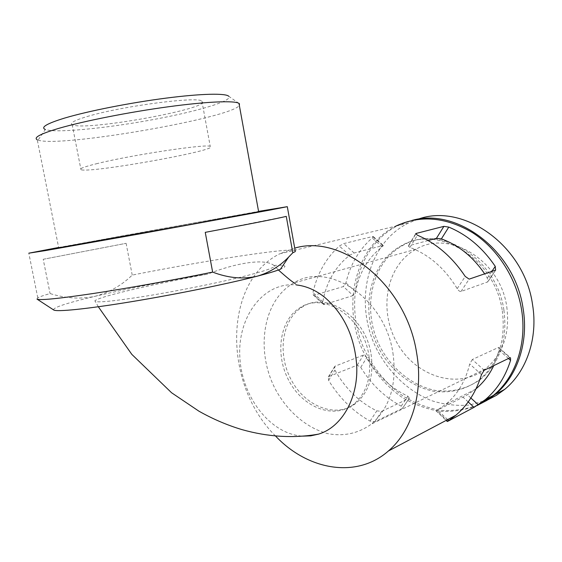<?xml version="1.0" encoding="UTF-8"?>
<svg xmlns="http://www.w3.org/2000/svg" width="562" height="562" viewBox="0 0 562 562"><rect width="100%" height="100%" fill="white"/><g stroke="black" fill="none" stroke-linecap="round" stroke-linejoin="round"><path stroke-width="0.42" stroke-dasharray="2.81 2.11" d="M353.126 295.556L324.253 304.576L323.255 304.372L322.785 301.836C326.403 282.103 335.345 266.592 349.62 255.317L354.109 253.005L382.834 245.545L383.403 245.524L382.209 246.809C368.117 257.733 359.216 272.703 355.521 291.727L353.126 295.556L343.382 286.557L314.32 295.205L313.336 295.008L312.964 292.57C317.228 273.561 326.023 258.049 339.364 246.037L343.684 243.606L372.627 236.525L373.224 236.532L372.199 237.951C359.013 249.57 350.252 264.547 345.925 282.883L343.382 286.557M402.28 408.448L374.84 421.704L370.056 421.1C353.168 411.595 339.35 398.015 328.608 380.376L328.37 376.877L328.812 376.575L357.193 365.181L360.727 367.337C371.187 384.239 384.689 397.179 401.219 406.164L402.554 408.265L409.354 398.184L402.554 408.265M374.84 421.704L381.696 411.335L376.786 410.871C359.223 402.16 345.265 388.567 334.896 370.091L334.727 366.452L335.177 366.143L363.53 355.036L366.986 357.369C377.067 375.079 390.702 388.04 407.893 396.245L409.354 398.184M477.061 405.616C464.964 410.134 452.431 412.009 439.449 411.258C426.53 409.031 414.173 404.471 402.378 397.58C385.16 385.469 371.826 369.522 362.371 349.747C341.661 303.599 355.472 246.325 395.796 226.142L279.679 253.827L294.72 248.123M275.492 435.964C223.149 384.443 222.875 282.075 279.679 253.827M53.657 309.957C52.673 307.653 66.506 303.094 95.154 296.286C109.295 292.451 121.659 285.384 132.232 275.085C202.826 261.028 285.96 248.032 295.113 250.315M37.029 299.11L37.78 297.818C39.684 296.757 43.78 295.338 50.067 293.561C65.796 298.436 80.823 299.349 95.154 296.286C126.773 288.784 170.448 280.227 207.849 274.08C237.087 262.454 265.25 258.302 273.891 265.44L274.502 265.924C274.783 267.744 263.213 271.565 239.791 277.389C216.075 283.192 177.999 290.926 145.115 296.258C110.89 301.611 94.156 303.108 94.915 300.761C99.938 296.174 157.304 283.353 207.849 274.08M43.218 259.279L126.106 243.318L43.218 259.279L50.067 293.561M126.106 243.318L132.232 275.085M238.983 103.45L228.853 96.341C232.858 101.146 194.571 112.161 149.078 120.345C103.668 128.572 55.167 133.229 45.311 129.492L38.083 140.128L37.268 139.798L58.687 247.779L94.156 241.049C151.227 230.497 250.863 212.703 258.625 211.698M38.083 140.128C59.663 147.848 231.439 118.048 239.349 105.445M87.026 116.58C121.069 106.176 198.793 96.053 201.906 101.195C213.996 108.157 82.979 131.81 72.168 124.624C69.611 123.001 74.563 120.317 87.026 116.58M371.061 354.088C374.067 375.894 368.918 392.36 355.62 403.488C335.907 418.662 305.37 406.6 291.369 380.13C277.01 353.905 281.822 319.188 302.489 306.901C326.157 290.821 365.455 316.399 371.061 354.088M392.915 352.859C397.179 384.092 389.993 407.843 371.356 424.12C358.352 433.421 343.881 436.604 327.927 433.674C307.224 428.349 288.166 412.192 276.068 390.52C255.071 351.875 262.391 300.649 293.624 283.037C327.864 260.803 384.766 297.797 392.915 352.859M506.791 306.852C510.106 333.526 502.997 354.208 485.442 368.911C457.861 390.421 415.459 376.329 397.081 342.939C378.128 309.908 386.382 265.067 416.098 249.198C448.771 229.331 500.426 259.918 506.791 306.852M502.295 310.877C506.018 340.579 498.269 363.642 479.042 380.053C465.371 389.74 450.218 393.47 433.583 391.243C412.023 386.839 392.346 371.672 380.151 350.828C358.97 313.638 368.138 263.241 401.528 245.65C437.707 223.894 495.101 258.246 502.295 310.877M503.924 310.21C507.634 339.848 499.885 362.855 480.686 379.238C467.029 388.911 451.89 392.641 435.276 390.428C413.744 386.052 394.095 370.92 381.914 350.133C360.776 313.027 369.951 262.735 403.305 245.18C439.456 223.458 496.759 257.712 503.924 310.21M477.918 405.09C465.828 409.438 453.323 411.18 440.404 410.309C427.549 407.984 415.269 403.354 403.565 396.421C386.487 384.267 373.287 368.335 363.965 348.63C343.544 302.658 357.439 245.798 397.594 225.713L411.721 220.515M487.69 399.898L469.46 405.054C456.744 406.08 444.121 404.619 431.595 400.671C407.021 390.864 386.333 370.218 374.531 344.654C354.285 299.293 368.229 243.072 408.181 223.191L417.91 219.257M205.249 232.352L286.269 216.384M58.624 247.463L258.569 211.382M273.891 265.44C285.932 264.758 288.109 266.023 280.424 269.24M295.176 283.501L296.455 284.948C263.269 281.527 237.614 316.947 239.812 356.533C241.379 396.133 269.936 434.293 302.679 436.14M428.125 240.55L408.616 245.798L408.23 245.959L409.93 247.421C429.185 254.719 444.942 268.46 457.194 288.657C458.444 290.659 459.709 291.601 460.995 291.474L487.816 281.878L487.345 278.127L484.655 273.842M484.212 370.26L472.291 359.518L498.255 347.548L498.965 347.618L499.154 350.274L493.752 365.63M381.696 411.335L409.087 398.36M472.291 359.518L469.72 363.972C465.54 381.092 457.517 394.566 445.638 404.394L436.035 410.864L463.004 397.137L467.408 394.805L476.042 388.785M368.827 354.966C371.854 376.828 366.705 393.337 353.393 404.485C333.666 419.681 303.094 407.569 289.072 381.022C274.685 354.72 279.483 319.926 300.164 307.618C323.845 291.502 363.207 317.172 368.827 354.966M96.186 163.816C130.419 155.119 207.554 143.528 210.244 146.422C221.639 149.794 91.051 173.335 80.977 169.738C78.589 168.93 83.661 166.956 96.186 163.816M360.727 367.337L366.986 357.369M357.193 365.181L363.53 355.036M401.219 406.164L407.893 396.245M460.995 291.474L469.158 279.131M487.535 282.047L495.586 270.111M509.867 357.811L498.255 347.548M487.345 278.127L491.891 271.369M328.812 376.575L335.177 366.143M328.608 380.376L334.896 370.091M370.056 421.1L376.786 410.871M457.194 288.657L465.231 276.441M409.93 247.421L417.411 235.19M408.616 245.798L415.732 234.129M481.472 374.608L469.72 363.972M354.109 253.005L343.684 243.606M349.62 255.317L339.364 246.037M447.654 419.603L437.503 410.028M447.795 421.184L436.576 410.59M322.785 301.836L312.964 292.57M324.253 304.576L314.32 295.205M468.195 401.942L463.004 397.137M470.886 398.015L467.408 394.805M508.455 358.5L499.154 350.274M382.209 246.809L372.199 237.951M382.834 245.545L372.627 236.525M355.521 291.727L345.925 282.883M416.098 249.198L293.624 283.037M485.442 368.911L371.356 424.12M479.042 380.053L480.686 379.238M401.528 245.65L403.305 245.18M408.181 223.191L397.594 225.713M37.78 297.818L28.81 253.181M278.415 269.999L274.502 265.924M98.322 306.761L94.915 300.761M495.86 269.95L487.816 281.878M334.727 366.452L328.363 376.877M415.627 233.834L408.23 245.959M436.028 410.871L446.137 420.411M313.336 295.015L323.248 304.379M498.965 347.611L510.542 357.846M373.231 236.532L383.41 245.524M475.396 389.311L445.638 404.394M302.489 306.901L300.164 307.618M355.62 403.488L353.393 404.485M72.168 124.624L80.977 169.738M201.906 101.195L210.244 146.422"/><path stroke-width="0.84" d="M395.796 226.142C420.109 214.789 445.645 216.932 472.403 232.577C497.314 248.474 516.415 277.93 521.515 309.339C527.205 343.382 515.621 377.193 493.541 395.29L477.061 405.616M294.72 248.123C342.033 233.652 406.431 285.039 416.653 353.105C423.622 392.676 411.756 431.23 388.391 450.998C356.434 479.175 307.414 469.994 275.492 435.964M484.212 370.26L481.472 374.608C476.33 391.531 467.802 405.083 455.873 415.248L447.879 421.261L474.04 407.338L485.343 399.631C497.054 389.74 505.456 376.652 510.563 360.361L510.542 357.846L509.867 357.811L484.212 370.26M465.231 276.441L469.158 279.131L495.586 270.111L495.255 266.367C482.716 247.877 467.226 234.79 448.778 227.104L443.903 226.36L416.161 233.434L415.775 233.595L417.411 235.19C436.33 243.311 452.269 257.059 465.231 276.441M288.65 257.073L280.424 269.24C275.865 271.053 268.088 273.378 257.094 276.223C269.029 272.795 279.546 266.416 288.65 257.073L292.795 252.802L286.269 216.384C275.921 218.85 248.91 224.168 205.249 232.352L212.647 272.113C228.312 278.078 243.128 279.447 257.094 276.223C227.933 283.761 175.815 294.383 131.248 301.724C86.618 309.079 56.383 312.086 53.657 309.957L37.029 299.11M212.647 272.113C173.918 279.988 127.792 288.257 93.545 293.462C58.596 298.661 39.74 300.537 36.98 299.082M258.625 211.698L190.237 224.582L58.687 247.779M239.349 105.445L239.447 103.773L238.976 103.38C234.593 100.436 207.181 101.49 168.186 106.794C129.253 112.07 83.977 121.034 58.891 128.326C40.394 133.826 33.186 137.655 37.268 139.798M228.853 96.341C226.057 93.088 201.533 93.531 165.776 98.16C130.089 102.769 87.988 111.093 64.651 118.069C46.794 123.556 40.352 127.363 45.311 129.492M411.721 220.515C456.583 207.097 514.989 250.245 523.117 308.664C528.793 342.63 517.216 376.364 495.157 394.433L486.868 400.418L477.918 405.09M417.91 219.257C462.856 202.46 524.381 245.004 532.565 304.723C538.122 338.183 526.594 371.482 504.69 389.382L496.506 395.283L487.69 399.898M258.569 211.382L287.301 206.675L269.901 210.09L142.544 233.392L45.03 250.666L28.81 253.181L58.624 247.463M295.113 250.315L295.331 251.558L292.795 252.802M302.679 436.14L310.716 435.859L318.605 434.11C342.005 427.141 358.661 397.664 356.659 364.801C354.432 336.252 343.747 313.737 324.604 297.249C315.682 290.147 306.297 286.044 296.455 284.948M428.125 240.55L436.435 238.316L443.903 226.36M484.655 273.842C473.035 256.799 458.606 245.144 441.388 238.878L436.435 238.316M476.042 388.785C483.383 382.652 489.284 374.931 493.752 365.63M491.891 271.369L495.255 266.367M415.732 234.129L416.161 233.434M441.388 238.878L448.778 227.104M448.701 420.587L447.654 419.603M474.04 407.338L468.195 401.942M478.304 404.844L470.886 398.015M510.563 360.361L508.455 358.5M493.541 395.29L485.343 399.631M455.873 415.248L388.391 450.998M258.646 211.804L238.976 103.38M238.983 103.45L239.447 103.773M504.69 389.382L495.157 394.433M295.331 251.558L287.301 206.675M295.176 283.501C292.914 282.419 287.33 277.916 278.415 269.999M318.605 434.11C293.624 438.493 268.039 436.983 241.843 429.579C227.111 425.153 212.801 419.013 198.913 411.173L171.586 392.761L131.817 354.369L98.322 306.761M446.137 420.411L447.324 421.535"/></g></svg>
